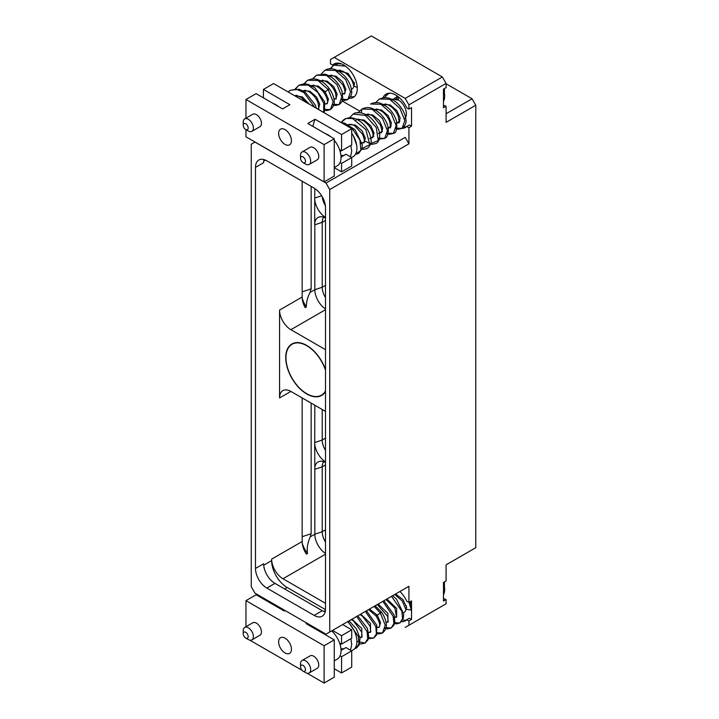 <?xml version="1.0" encoding="UTF-8"?>
<svg xmlns="http://www.w3.org/2000/svg" width="719" height="719" viewBox="0 0 719 719"><rect width="100%" height="100%" fill="white"/><g stroke="black" fill="none" stroke-linecap="round" stroke-linejoin="round"><path stroke-width="1.08" d="M401.49 621.701A19.296 11.145 -120 0 0 405.39 620.803A19.296 11.145 -120 0 0 406.756 619.742L409.363 618.241L411.529 619.49L408.922 621L408.922 625.251L446.086 603.798L446.086 599.547L443.479 601.048L443.479 582.471L446.086 580.97L446.086 564.846L475.78 547.698L475.78 105.217L472.05 98.764L446.086 83.764M396.735 95.654L396.735 96.508M349.389 98.314A19.296 11.145 -120 0 0 353.29 97.416A19.296 11.145 -120 0 0 353.29 75.135A19.296 11.145 -120 0 0 333.993 64A19.296 11.145 -120 0 0 332.618 65.052L330.452 63.802L330.452 59.551L371.337 35.95L442.356 76.951L446.086 83.404L408.922 104.857L405.201 98.404L334.182 57.403M333.059 65.591L333.059 64.8M329.733 189.537L326.004 183.075L254.984 142.074L251.264 144.231L251.264 586.713L254.984 593.166L326.004 634.167L329.733 632.019L329.733 189.537L408.922 143.809L408.922 127.685L406.756 126.436A19.296 11.145 60 0 1 405.39 127.497A19.296 11.145 60 0 1 402.074 128.395M359.491 110.969L342.172 100.975M408.922 127.685L411.529 126.185L411.529 107.607L408.922 109.108L408.922 104.857M408.922 109.108L406.756 107.859A19.296 11.145 60 0 0 386.085 94.072A19.296 11.145 60 0 0 383.038 97.694M326.004 183.075L405.201 137.356L408.922 143.809M475.78 105.217L446.086 122.356L446.086 106.232L443.479 107.742L443.479 89.165L446.086 87.655L446.086 83.404M411.529 619.49L411.529 600.913L408.922 602.423L406.756 601.165A19.296 11.145 -120 0 0 399.908 591.503M329.733 632.019L408.922 586.291L408.922 602.423M406.756 126.436L409.363 124.935L411.529 126.185M406.603 126.589A19.296 11.145 60 0 1 403.889 126.877M385.932 95.573A19.296 11.145 60 0 1 387.478 93.479M405.579 117.53A11.378 6.57 -120 0 0 406.388 113.926A11.378 6.57 -120 0 0 398.065 99.842M393.212 99.168A11.378 6.57 -120 0 0 392.655 99.429A11.378 6.57 -120 0 0 391.594 100.327M398.344 96.822L398.344 99.653L396.996 99.977L397.041 95.852M444.099 88.805A11.055 6.381 60 0 1 444.45 91.69A11.055 6.381 -120 0 1 444.378 92.868M443.479 101.379A16.609 9.59 -120 0 0 443.479 89.417M446.086 106.232L443.479 105.244M446.086 113.755L472.05 98.764M405.201 98.404L442.356 76.951M354.188 82.343A11.378 6.57 60 0 1 354.287 83.844A11.378 6.57 60 0 1 354.278 84.267M353.91 86.451A11.378 6.57 60 0 1 351.933 89.057M343.862 93.344A19.296 11.145 -120 0 0 344.5 93.821M350.557 96.643A19.296 11.145 -120 0 0 354.503 96.517M335.378 63.398A19.296 11.145 -120 0 0 335.225 63.551L332.618 65.052M357.253 87.493L353.631 85.759L354.575 84.015L348.149 73.383L337.66 70.588M327.999 89.273L329.257 88.608L328.232 89.605L333.131 101.81L330.407 109.612L324.458 109.36M311.372 86.577L311.372 85.75M312.801 79.108L316.342 75.198L326.642 75.477L336.941 84.572L341.849 96.777L339.125 104.588L333.167 104.336M341.786 100.085L344.572 100.471L347.834 99.555C351.043 96.643 352.292 93.65 351.564 90.585C351.016 85.453 348.634 80.528 344.437 75.837C337.22 68.943 330.758 67.047 325.06 70.165L335.351 70.453L345.65 79.548L350.557 91.753L347.834 99.555L341.876 99.303M328.799 76.511L328.79 75.693M330.219 69.051L333.769 65.141L345.444 66.13M304.083 84.141L307.633 80.222L317.933 80.51L328.232 89.605C324.404 92.445 323.298 93.084 324.916 91.52L323.892 92.508C328.853 100.247 327.433 103.446 327.397 103.284L325.168 104.129M325.159 91.834L328.466 99.258L327.091 103.869L325.95 103.68M320.234 80.645L327.208 81.139L333.904 86.846L337.184 94.243L335.809 98.845L333.877 99.105M328.951 75.621L335.917 76.115L342.612 81.822L345.893 89.21L344.518 93.812L342.586 94.072M288.148 91.978L290.215 90.288L296.641 89.318L303.966 92.616L314.706 107.311M295.374 89.165L298.924 85.255L308.092 85.058L317.753 92.338L323.739 103.32L323.658 112.479M302.663 91.601L302.654 90.774M294.422 95.6L302.348 96.912L309.179 104.12M302.241 90.998L301.845 91.259L302.241 90.998C304.712 90.028 307.364 90.567 310.204 92.598C313.897 95.33 316.504 98.746 318.032 102.835C318.859 107.922 318.975 109.944 318.382 108.902L317.852 109.126M302.816 90.702L309.781 91.196L316.477 96.912L319.757 104.3L318.382 108.902L317.232 108.713M311.525 85.678L318.31 86.082L324.916 91.52M263.415 97.847L263.415 89.426L273.571 83.566L351.717 128.683L351.717 144.923L341.561 150.792L339.575 149.642M245.961 118.186L245.961 99.501L324.107 144.627L324.107 181.925L245.961 136.799L245.961 129.645M324.107 181.925L334.263 176.056L334.263 138.758L307.804 123.479L315.093 119.264A73.68 42.538 -120 0 0 312.882 126.409M340.06 162.557L341.561 163.42L341.561 171.841L334.263 167.635M341.561 171.841L351.717 165.981L351.717 157.56L350.513 156.868L351.717 151.242L350.872 145.418M351.717 128.683L341.561 134.543L315.093 119.264M324.107 144.627L334.263 138.758M245.961 99.501L256.117 93.641L282.585 108.92L289.874 104.704L263.415 89.426M341.561 134.543L341.561 150.792M350.513 156.868L345.983 154.252L341.031 157.11M340.905 155.214A12.897 7.442 -120 0 0 344.158 155.304M351.717 133.204A18.424 10.632 60 0 1 356.921 148.24A18.424 10.632 -120 0 1 353.11 156.67L351.645 157.515M341.561 163.42L351.717 157.56M370.797 137.994L372.658 137.724L374.042 133.123L370.761 125.735L364.057 120.019L357.091 119.525M362.088 143.027L363.949 142.748L365.324 138.156L362.043 130.759L355.348 125.052L348.382 124.558M356.669 145.13L353.317 135.774M361.333 112.91L361.909 109.045L358.008 112.946M370.743 143.521L378.23 140.609L376.271 127.631L365.405 115.382L353.191 114.078L349.299 117.97M362.034 148.554L369.818 144.609L365.845 129.618L352.553 118.527L345.848 118.482L341.166 122.59M355.572 154.127L360.902 150.379L359.904 140.115L352.553 129.007L342.163 123.165M396.376 99.042L391.936 99.411M396.933 122.913L398.793 122.634L400.168 118.042L396.888 110.645L390.192 104.938L383.227 104.435M388.215 127.937L390.084 127.667L391.46 123.066L388.179 115.669L381.483 109.962L374.518 109.468M379.506 132.97L381.367 132.691L382.751 128.099L379.47 120.702L372.775 114.995L365.8 114.501M365.225 114.788L365.225 114.788C367.661 113.836 370.276 114.339 373.071 116.307L380.288 124.872C383.335 132.647 380.809 133.186 381.367 132.691L380.225 132.503M389.896 93.173L388.044 93.955L384.144 97.856M383.065 104.525L383.074 105.334M396.151 128.126L402.11 128.377L404.833 120.576L399.935 108.371L389.635 99.276L379.335 98.988L375.435 102.889M374.356 109.549L374.365 110.367M387.442 133.159L393.401 133.41L396.124 125.6L391.217 113.395L380.926 104.3L370.627 104.012C373.826 102.386 377.089 102.134 380.432 103.284C388.458 106.592 393.823 112.532 396.52 121.089C397.355 128.809 396.313 132.916 393.401 133.41L389.401 134.309L387.352 133.941M365.647 114.582L365.656 115.391M378.733 138.183L384.683 138.434L387.415 130.633L382.508 118.428L372.208 109.333L361.909 109.045C366.816 106.87 371.552 105.999 380.746 114.141C385.114 118.779 387.658 123.731 388.368 128.998C388.467 134.237 387.244 137.383 384.683 138.434L379.281 139.135M444.369 88.653A8.844 5.105 60 0 1 444.45 89.884L444.45 91.69M334.263 167.545L337.22 165.846A18.424 10.632 -120 0 0 341.031 157.407A18.424 10.632 60 0 0 334.263 140.313M325.446 133.662A18.424 10.632 60 0 1 330.578 136.628M278.63 133.312A9.059 5.231 -120 0 0 282.576 142.434A9.059 5.231 -120 0 0 289.559 144.861A9.059 5.231 -120 0 0 291.438 140.708A9.059 5.231 -120 0 0 287.483 131.595A9.059 5.231 -120 0 0 280.5 129.168A9.059 5.231 -120 0 0 278.63 133.312M303.005 162.584L305.611 164.085A7.181 4.143 -120 0 0 309.206 164.444L317.277 159.78A7.181 4.143 -120 0 0 318.769 156.49A7.181 4.143 -120 0 0 315.632 149.255A7.181 4.143 -120 0 0 310.096 147.332L302.016 151.997A7.181 4.143 -120 0 0 300.533 155.286L300.533 158.297A3.496 2.022 -120 0 0 303.005 162.584A3.496 2.022 -120 0 0 305.485 161.155A3.496 2.022 -120 0 0 303.005 156.868A3.496 2.022 -120 0 0 300.533 158.297M245.7 129.492L248.298 130.993A7.181 4.143 -120 0 0 251.893 131.352L259.972 126.688A7.181 4.143 -120 0 0 261.455 123.398A7.181 4.143 -120 0 0 258.319 116.172A7.181 4.143 -120 0 0 252.782 114.249L244.712 118.914A7.181 4.143 -120 0 0 243.22 122.203L243.22 125.205A3.496 2.022 -120 0 0 245.7 129.492A3.496 2.022 -120 0 0 248.172 128.063A3.496 2.022 -120 0 0 245.7 123.776A3.496 2.022 -120 0 0 243.22 125.205M273.346 103.581A18.424 10.632 60 0 1 278.478 106.547M309.206 164.444A7.181 4.143 -120 0 0 310.689 161.155A7.181 4.143 -120 0 0 307.552 153.92A7.181 4.143 -120 0 0 302.016 151.997M251.893 131.352A7.181 4.143 -120 0 0 253.385 128.063A7.181 4.143 -120 0 0 250.248 120.837A7.181 4.143 -120 0 0 244.712 118.914M446.086 599.547L443.479 598.55M405.201 588.448L408.922 586.291M408.922 621L406.756 619.742M405.201 627.399L408.922 625.251M314.176 188.171L266.821 160.831A16.016 9.248 -120 0 0 258.813 160.04A16.016 9.248 -120 0 0 255.488 167.365L255.488 568.45A16.016 9.248 -120 0 0 266.821 588.07L314.176 615.41A16.016 9.248 -120 0 0 322.184 616.21A16.016 9.248 -120 0 0 325.5 608.876L325.5 207.791A16.016 9.248 -120 0 0 314.176 188.171M263.99 159.609A16.016 9.248 -120 0 0 263.63 162.674L255.488 167.365M325.482 609.613L287.133 587.468A21.912 12.654 -120 0 1 271.638 560.631L271.638 559.13A16.016 9.248 -120 0 0 282.971 578.75L325.5 603.304M255.488 568.45L263.63 563.759A16.016 9.248 -120 0 0 274.955 583.37L322.31 610.719A16.016 9.248 -120 0 0 325.141 611.932M302.16 181.233L302.16 297.019A16.016 9.248 60 0 0 305.153 307.624L306.357 306.923C306.231 302.456 307.444 297.639 310.006 292.489L311.138 288.858L311.138 186.419M325.5 349.668L290.889 329.688A16.016 9.248 60 0 1 279.565 310.069L279.565 397.958L290.889 391.424A16.016 9.248 -120 0 0 282.882 390.633A16.016 9.248 -120 0 0 279.565 397.958M271.638 559.13L302.16 541.515L302.16 397.931M325.5 217.435A16.061 9.275 60 0 1 314.706 199.073L314.706 223.888A16.061 9.275 60 0 1 319.667 216.868A16.061 9.275 60 0 1 325.5 218.001M325.5 411.403L290.889 391.424M325.5 391.504A29.722 17.157 60 0 1 321.609 395.45A29.722 17.157 60 0 1 298.709 387.487A29.722 17.157 60 0 1 285.74 357.577A29.722 17.157 60 0 1 291.887 343.97A29.722 17.157 60 0 1 325.5 369.575M325.5 553.423A16.016 9.248 60 0 1 314.823 534.199L314.823 469.291L322.22 466.82A13.805 7.972 60 0 1 323.694 461.715M302.16 541.515A16.016 9.248 -120 0 0 306.348 554.088L307.552 553.396C306.671 548.417 307.579 542.899 310.257 536.832L314.823 534.199L322.22 531.736L322.22 466.82L325.5 464.923M325.5 542.072A13.805 7.972 60 0 1 322.22 531.736L325.5 529.84M325.5 461.922A16.061 9.275 60 0 1 314.706 443.56L314.823 405.237M314.706 443.56L314.823 469.291M311.138 403.107L311.138 533.714L310.257 536.832M325.5 450.382A13.805 7.972 60 0 1 322.22 440.055L322.22 409.506M302.25 543.24A18.227 10.524 -120 0 0 307.552 553.396M325.5 297.576A13.805 7.972 60 0 1 322.22 287.249L322.22 222.333A13.805 7.972 60 0 1 323.694 217.228M325.5 308.936A16.016 9.248 60 0 1 314.823 289.712L314.823 224.795L322.22 222.333L325.5 220.436M314.706 199.073L314.823 188.567M325.365 205.67A13.805 7.972 60 0 1 322.274 196.772M314.706 223.888L314.823 224.795M306.357 306.923A18.227 10.524 60 0 1 302.205 298.232M314.706 468.384A16.061 9.275 60 0 1 319.667 461.355A16.061 9.275 60 0 1 325.5 462.488M325.5 390.902A29.398 16.977 -120 0 1 321.447 395.171A29.398 16.977 -120 0 1 306.752 393.715A29.398 16.977 60 0 1 287.546 367.813A29.398 16.977 60 0 1 292.049 344.257A29.398 16.977 60 0 1 306.752 345.713A29.398 16.977 -120 0 1 325.5 370.177M395.962 616.731A19.296 11.145 -120 0 0 396.6 617.208L394.686 617.459M402.658 620.03A19.296 11.145 -120 0 0 406.603 619.904M406.289 605.731A11.378 6.57 60 0 1 406.388 607.231A11.378 6.57 60 0 1 406.379 607.654M406.001 609.838A11.378 6.57 60 0 1 404.033 612.444M409.057 602.342L411.367 610.107L409.677 601.983M444.099 582.111A11.055 6.381 60 0 1 444.45 584.996A11.055 6.381 -120 0 1 444.378 586.174M443.479 594.685A16.609 9.59 -120 0 0 443.479 582.723M347.574 621.719A18.424 10.632 60 0 1 356.921 641.546A18.424 10.632 -120 0 1 353.11 649.976L351.645 650.821M347.969 621.486L358.35 636.54L359.006 643.784L356.372 648.089L354.701 648.655M356.678 616.462L367.058 631.507L367.715 638.76L365.081 643.065L356.921 641.492M365.387 611.429L375.776 626.474L376.432 633.727L373.799 638.032L367.84 637.78M374.105 606.396L380.333 612.992C376.504 615.832 375.399 616.471 377.017 614.907L369.449 609.083M380.099 612.66L381.349 611.995L380.333 612.992L385.231 625.197L382.508 632.999L376.558 632.747M352.022 619.149L361.801 628.514L361.765 637.322L359.842 637.582M360.74 614.116L370.519 623.49L370.483 632.289L368.559 632.549M368.577 609.586L375.992 615.895L377.017 614.907M411.367 610.107L405.732 609.146L406.675 607.402L402.928 599.538L395.576 594.002M382.814 601.372L393.194 616.417L393.85 623.661L391.226 627.975L385.267 627.723M391.522 596.339L401.903 611.393L402.559 618.637L399.935 622.942L393.976 622.69M377.259 615.221L380.567 622.645L379.192 627.256L377.268 627.516M378.158 604.059L387.936 613.424L387.909 622.232L385.977 622.492M386.867 599.026L396.645 608.4L396.618 617.199L395.468 617.01M350.872 638.724L351.717 644.548L350.513 650.174L345.983 647.558L341.031 650.416M340.06 655.863L341.561 656.735L351.717 650.866L350.513 650.174M351.717 650.866L351.717 667.106L341.561 672.975L334.263 668.76M342.63 624.568L351.717 629.808L351.717 638.229L341.561 644.098L339.575 642.948M332.475 630.428L341.561 635.677L351.717 629.808M245.961 626.716L245.961 600.635L324.107 645.752L334.263 639.883L306.096 623.625L306.923 623.148M245.961 600.635L256.117 594.766L284.284 611.024L285.101 610.557M344.158 648.61A12.897 7.442 60 0 1 340.905 648.52M341.561 656.735L341.561 672.975M324.107 645.752L324.107 683.05L307.049 673.2M302.016 670.297L249.745 640.117M324.107 683.05L334.263 677.181L334.263 639.883M263.415 598.028L263.487 599.026L264.313 598.55M266.551 600.787L271.728 603.78M291.438 649.239A9.059 5.231 -120 0 0 287.483 640.126A9.059 5.231 -120 0 0 280.5 637.699A9.059 5.231 -120 0 0 278.63 641.842A9.059 5.231 -120 0 0 282.576 650.956A9.059 5.231 -120 0 0 289.559 653.382A9.059 5.231 -120 0 0 291.438 649.239M245.7 638.023L248.298 639.524A7.181 4.143 -120 0 0 251.893 639.883L259.972 635.219A7.181 4.143 -120 0 0 261.455 631.929A7.181 4.143 -120 0 0 258.319 624.703A7.181 4.143 -120 0 0 252.782 622.78L244.712 627.435A7.181 4.143 -120 0 0 243.22 630.725L243.22 633.736A3.496 2.022 -120 0 0 245.7 638.023A3.496 2.022 -120 0 0 248.172 636.594A3.496 2.022 -120 0 0 245.7 632.307A3.496 2.022 -120 0 0 243.22 633.736M303.005 671.106L305.611 672.616A7.181 4.143 -120 0 0 309.206 672.966L317.277 668.302A7.181 4.143 -120 0 0 318.769 665.021A7.181 4.143 -120 0 0 315.632 657.786A7.181 4.143 -120 0 0 310.096 655.863L302.016 660.527A7.181 4.143 -120 0 0 300.533 663.817L300.533 666.819A3.496 2.022 -120 0 0 303.005 671.106A3.496 2.022 -120 0 0 305.485 669.677A3.496 2.022 -120 0 0 303.005 665.39A3.496 2.022 -120 0 0 300.533 666.819M318.643 630.869L323.829 633.861M331.684 630.887A18.424 10.632 60 0 1 341.031 650.713A18.424 10.632 -120 0 1 337.22 659.152L334.263 660.851M311.983 627.022A73.68 42.538 60 0 1 312.082 626.132M341.561 635.677L341.561 644.098M251.893 639.883A7.181 4.143 -120 0 0 253.385 636.594A7.181 4.143 -120 0 0 250.248 629.359A7.181 4.143 -120 0 0 244.712 627.435M309.206 672.966A7.181 4.143 -120 0 0 310.689 669.677A7.181 4.143 -120 0 0 307.552 662.451A7.181 4.143 -120 0 0 302.016 660.527M444.369 581.959A8.844 5.105 60 0 1 444.45 583.19L444.45 584.996M265.428 160.13L263.711 161.119M325.419 610.431L323.703 611.42M284.598 588.933L287.133 587.468M263.693 565.224L271.638 560.631M314.176 615.41L322.31 610.719M274.955 583.37L266.821 588.07M279.565 310.069L302.16 297.019M290.889 329.688L325.5 309.7M325.5 554.187L282.971 578.75M314.823 442.518L322.22 440.055L325.5 438.15M302.16 536.707L311.138 533.714M310.006 292.489L314.823 289.712L322.22 287.249L325.5 285.353M314.823 198.031L321.654 195.748M302.16 291.851L311.138 288.858M333.077 105.118L335.638 105.504L339.125 104.588C341.552 102.637 342.765 100.687 342.774 98.737L342.082 91.699C339.026 82.856 333.364 77.014 325.096 74.165L316.342 75.198L312.441 79.09M324.359 110.142L326.965 110.528L330.407 109.612C333.634 106.691 334.874 103.689 334.137 100.597C333.733 96.607 332.106 92.607 329.257 88.608C325.779 83.862 321.609 80.753 316.746 79.288L312.54 78.811L307.633 80.222L303.912 83.835M319.272 81.193L323.577 80.618C328.969 82.532 332.933 86.613 335.494 92.886C336.276 97.838 336.384 99.824 335.809 98.845L334.659 98.656M325.06 70.165L321.159 74.066M327.981 76.169L328.367 75.908C330.695 75.055 332.978 75.36 335.225 76.807L342.765 84.716C346.864 93.452 343.889 94.513 344.518 93.812L343.367 93.623M341.426 63.883L338.559 63.73L333.769 65.141L329.868 69.033M336.69 71.136L337.085 70.884C337.364 70.049 339.305 70.174 342.909 71.244C348.949 74.875 352.526 79.71 353.631 85.759M316.333 108.254L315.371 105.109L305.09 92.05L299.104 89.282L290.215 90.288L288.067 91.933M323.892 112.613L324.539 111.508L324.664 101.783L314.868 87.79L308.074 84.321L303.616 83.853L298.924 85.255L295.024 89.147M310.563 86.226L310.95 85.965C311.408 84.932 317.178 84.159 323.892 92.508M294.484 95.636L297.513 95.726L301.441 97.586L306.456 102.547M356.121 120.082L356.516 119.821C357.064 118.707 359.473 119.084 363.742 120.936C369.359 125.106 372.478 129.86 373.116 135.217L372.658 137.724L371.516 137.536M365.081 141.248L371.894 144.366L375.974 143.467C379.138 142.245 382.715 134.875 375.606 123.596C367.598 111.436 355.806 111.346 353.2 114.078M361.217 149.031L363.14 149.39L367.265 148.491C370.474 145.571 371.714 142.614 371.004 139.612C370.564 135.082 368.613 130.633 365.162 126.256C361.792 122.113 357.891 119.399 353.478 118.132L349.308 117.691L344.491 119.102L340.941 122.455M347.807 124.845C349.937 123.974 352.211 124.261 354.62 125.717L362.448 134.102C366.151 142.425 363.365 143.387 363.949 142.748L362.798 142.56M355.393 154.432L358.556 153.524L361.954 148.878L362.286 144.618L355.051 129.69L344.671 123.138L341.363 122.706M382.256 104.992L382.652 104.731C384.845 103.833 387.19 104.165 389.671 105.729C393.428 108.129 396.232 111.427 398.074 115.615C399.297 121.538 399.539 123.875 398.793 122.634L397.643 122.446M390.965 99.959L391.361 99.698C392.026 98.889 393.904 98.979 396.996 99.977M396.061 128.908L398.02 129.276L402.11 128.377C405.318 125.322 406.577 122.464 405.867 119.794C405.489 115.103 403.485 110.492 399.845 105.954C396.493 101.882 392.628 99.24 388.269 98L384.117 97.577L379.335 98.988M373.943 109.755C376.334 108.821 378.886 109.288 381.618 111.166C385.465 113.908 388.17 117.404 389.752 121.655C390.552 126.715 390.66 128.719 390.084 127.667L388.934 127.479M366.528 114.887L368.137 113.962M374.248 110.429L376.846 108.929M382.957 105.405L385.564 103.904M391.666 100.372L394.165 98.934M360.947 143.629L365.135 141.212M369.665 138.605L373.853 136.188M378.374 133.572L382.562 131.155M387.083 128.548L391.271 126.131M395.792 123.515L399.98 121.098M404.509 118.482L405.219 118.078M396.502 97.209L394.443 98.395M340.132 151.394L341.372 150.684M295.078 95.978L296.444 95.196M302.546 91.672L305.153 90.163M311.264 86.64L313.861 85.139M319.973 81.606L322.57 80.106M328.682 76.582L331.279 75.082M337.391 71.549L339.997 70.049M292.049 344.257L294.242 342.99M321.447 395.171L323.64 393.913M354.575 648.808L356.372 648.089L359.158 645.069L360.003 638.193L356.381 628.801L349.048 620.865M359.042 643.595L361.199 643.972L365.081 643.065L367.948 639.892L368.766 637.016L367.472 628.496L357.756 615.832M351.16 619.643L353.541 620.973L361.684 632.028L362.079 636.692L361.765 637.322L360.623 637.133M368.398 638.733L373.799 638.032L376.639 634.895L376.765 625.171L366.465 610.808M359.868 614.619L362.304 615.985L370.132 626.213L370.77 631.74L370.483 632.289L369.332 632.1M376.459 633.529L379.066 633.915L382.508 632.999C385.735 630.078 386.975 627.076 386.238 623.984C385.833 619.985 384.207 615.994 381.349 611.995L375.174 605.775M375.992 615.895C380.953 623.634 379.524 626.833 379.497 626.671L379.192 627.256L378.041 627.067M377.295 604.553L387.595 616.273L388.206 621.647L387.909 622.232L386.759 622.043M385.177 628.505L387.739 628.891L391.226 627.975L394.03 624.91L394.875 622.124L394.183 615.087L383.892 600.751M386.004 599.529L394.866 608.103L396.618 617.199M393.886 623.472L396.672 623.858L399.935 622.942L403.332 618.295L403.665 613.972L396.537 599.224L392.601 595.718M394.713 594.496L402.245 600.967L405.732 609.146M411.529 604.796L410.288 601.632M315.587 629.098L316.405 628.622M340.132 644.709L341.372 643.99"/></g></svg>
